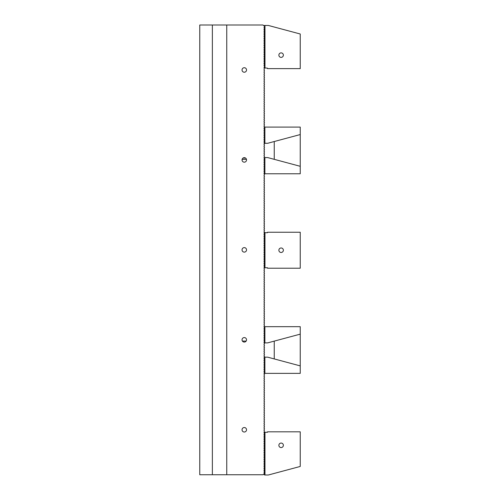 <?xml version="1.0" encoding="UTF-8"?>
<svg xmlns="http://www.w3.org/2000/svg" width="500" height="500" viewBox="0 0 500 500"><rect width="100%" height="100%" fill="white"/><g stroke="black" fill="none" stroke-linecap="round" stroke-linejoin="round"><path stroke-width="0.75" d="M244.288 252.125A2.25 2.25 0 0 0 246.537 249.875A2.25 2.25 0 0 0 244.288 247.625A2.25 2.25 0 0 0 242.037 249.875A2.25 2.25 0 0 0 244.288 252.125M244.288 432.025A2.25 2.25 0 0 0 246.537 429.775A2.25 2.25 0 0 0 244.288 427.531A2.25 2.25 0 0 0 242.037 429.775A2.25 2.25 0 0 0 244.288 432.025M244.288 72.225A2.25 2.25 0 0 0 246.537 69.975A2.25 2.25 0 0 0 244.288 67.725A2.25 2.25 0 0 0 242.037 69.975A2.25 2.25 0 0 0 244.288 72.225M244.288 342.075A2.25 2.25 0 0 1 242.037 339.825A2.25 2.25 0 0 1 244.288 337.581A2.25 2.25 0 0 1 246.537 339.825A2.25 2.25 0 0 1 244.288 342.075M244.288 162.175A2.25 2.25 0 0 1 242.037 159.925A2.25 2.25 0 0 1 244.288 157.675A2.25 2.25 0 0 1 246.537 159.925A2.25 2.25 0 0 1 244.288 162.175M264.525 26.481L264.525 27.113L264.844 26.8L263.044 25L226.75 25L226.75 474.75L263.044 474.75L264.525 473.269L263.944 472.056L264.525 471.469L263.944 470.256L264.525 469.669L263.944 468.456L264.525 467.869L263.944 466.656L264.525 466.075L263.944 464.856L264.525 464.275L263.944 463.056L264.525 462.475L263.944 461.262L264.525 460.675L263.944 459.462L264.525 458.875L263.944 457.663L264.525 457.075L263.944 455.863L264.525 455.281L263.944 454.062L264.525 453.481L263.944 452.262L264.525 451.681L263.944 450.469L264.525 449.881L263.944 448.669L264.525 448.081L263.944 446.869L264.525 446.281L263.944 445.069L264.525 444.481L263.944 443.269L264.525 442.688L263.944 441.469L264.525 440.887L263.944 439.675L264.525 439.087L263.944 437.875L264.525 437.287L263.944 436.075L264.525 435.487L263.944 434.275L264.525 433.688L263.944 432.475L264.525 431.894L263.944 430.675L264.525 430.094L263.944 428.875L264.525 428.294L263.944 427.081L264.525 426.494L263.944 425.281L264.525 424.694L263.944 423.481L264.525 422.894L263.944 421.681L264.525 421.1L263.944 419.881L264.525 419.3L263.944 418.081L264.525 417.5L263.944 416.287L264.525 415.7L263.944 414.487L264.525 413.9L263.944 412.688L264.525 412.1L263.944 410.887L264.525 410.306L263.944 409.087L264.525 408.506L263.944 407.287L264.525 406.706L263.944 405.494L264.525 404.906L263.944 403.694L264.525 403.106L263.944 401.894L264.525 401.306L263.944 400.094L264.525 399.506L263.944 398.294L264.525 397.713L263.944 396.494L264.525 395.913L263.944 394.694L264.525 394.113L263.944 392.9L264.525 392.312L263.944 391.1L264.525 390.513L263.944 389.3L264.525 388.713L263.944 387.5L264.525 386.919L263.944 385.7L264.525 385.119L263.944 383.9L264.525 383.319L263.944 382.106L264.525 381.519L263.944 380.306L264.525 379.719L263.944 378.506L264.525 377.919L263.944 376.706L264.525 376.125L263.944 374.906L264.525 374.325L263.944 373.106L264.525 372.525L263.944 371.312L264.525 370.725L263.944 369.513L264.525 368.925L263.944 367.713L264.525 367.125L263.944 365.913L264.525 365.325L263.944 364.113L264.525 363.531L263.944 362.312L264.525 361.731L263.944 360.513L264.525 359.931L263.944 358.719L264.525 358.131L263.944 356.919L264.525 356.331L263.944 355.119L264.525 354.531L263.944 353.319L264.525 352.738L263.944 351.519L264.525 350.938L263.944 349.719L264.525 349.137L263.944 347.925L264.525 347.337L263.944 346.125L264.525 345.538L263.944 344.325L264.525 343.738L263.944 342.525L264.525 341.944L263.944 340.725L264.525 340.144L263.944 338.925L264.525 338.344L263.944 337.131L264.525 336.544L263.944 335.331L264.525 334.744L263.944 333.531L264.525 332.944L263.944 331.731L264.525 331.144L263.944 329.931L264.525 329.35L263.944 328.131L264.525 327.55L263.944 326.331L264.525 325.75L263.944 324.538L264.525 323.95L263.944 322.738L264.525 322.15L263.944 320.938L264.525 320.35L263.944 319.137L264.525 318.556L263.944 317.337L264.525 316.756L263.944 315.538L264.525 314.956L263.944 313.744L264.525 313.156L263.944 311.944L264.525 311.356L263.944 310.144L264.525 309.556L263.944 308.344L264.525 307.762L263.944 306.544L264.525 305.963L263.944 304.744L264.525 304.163L263.944 302.95L264.525 302.362L263.944 301.15L264.525 300.562L263.944 299.35L264.525 298.762L263.944 297.55L264.525 296.962L263.944 295.75L264.525 295.169L263.944 293.95L264.525 293.369L263.944 292.15L264.525 291.569L263.944 290.356L264.525 289.769L263.944 288.556L264.525 287.969L263.944 286.756L264.525 286.169L263.944 284.956L264.525 284.375L263.944 283.156L264.525 282.575L263.944 281.356L264.525 280.775L263.944 279.562L264.525 278.975L263.944 277.762L264.525 277.175L263.944 275.963L264.525 275.375L263.944 274.163L264.525 273.581L263.944 272.362L264.525 271.781L263.944 270.562L264.525 269.981L263.944 268.769L264.525 268.181L263.944 266.969L264.525 266.381L263.944 265.169L264.525 264.581L263.944 263.369L264.525 262.781L263.944 261.569L264.525 260.988L263.944 259.769L264.525 259.188L263.944 257.975L264.525 257.387L263.944 256.175L264.525 255.588L263.944 254.375L264.525 253.787L263.944 252.575L264.525 251.988L263.944 250.775L264.525 250.194L263.944 248.975L264.525 248.394L263.944 247.175L264.525 246.594L263.944 245.381L264.525 244.794L263.944 243.581L264.525 242.994L263.944 241.781L264.525 241.194L263.944 239.981L264.525 239.4L263.944 238.181L264.525 237.6L263.944 236.381L264.525 235.8L263.944 234.587L264.525 234L263.944 232.787L264.525 232.2L263.944 230.987L264.525 230.4L263.944 229.188L264.525 228.6L263.944 227.387L264.525 226.806L263.944 225.588L264.525 225.006L263.944 223.794L264.525 223.206L263.944 221.994L264.525 221.406L263.944 220.194L264.525 219.606L263.944 218.394L264.525 217.806L263.944 216.594L264.525 216.012L263.944 214.794L264.525 214.213L263.944 212.994L264.525 212.413L263.944 211.2L264.525 210.613L263.944 209.4L264.525 208.812L263.944 207.6L264.525 207.013L263.944 205.8L264.525 205.219L263.944 204L264.525 203.419L263.944 202.2L264.525 201.619L263.944 200.406L264.525 199.819L263.944 198.606L264.525 198.019L263.944 196.806L264.525 196.219L263.944 195.006L264.525 194.419L263.944 193.206L264.525 192.625L263.944 191.406L264.525 190.825L263.944 189.613L264.525 189.025L263.944 187.812L264.525 187.225L263.944 186.012L264.525 185.425L263.944 184.213L264.525 183.625L263.944 182.413L264.525 181.831L263.944 180.613L264.525 180.031L263.944 178.812L264.525 178.231L263.944 177.019L264.525 176.431L263.944 175.219L264.525 174.631L263.944 173.419L264.525 172.831L263.944 171.619L264.525 171.038L263.944 169.819L264.525 169.237L263.944 168.019L264.525 167.438L263.944 166.225L264.525 165.637L263.944 164.425L264.525 163.837L263.944 162.625L264.525 162.037L263.944 160.825L264.525 160.244L263.944 159.025L264.525 158.444L263.944 157.225L264.525 156.644L263.944 155.431L264.525 154.844L263.944 153.631L264.525 153.044L263.944 151.831L264.525 151.244L263.944 150.031L264.525 149.444L263.944 148.231L264.525 147.65L263.944 146.431L264.525 145.85L263.944 144.631L264.525 144.05L263.944 142.838L264.525 142.25L263.944 141.037L264.525 140.45L263.944 139.238L264.525 138.65L263.944 137.438L264.525 136.856L263.944 135.638L264.525 135.056L263.944 133.837L264.525 133.256L263.944 132.044L264.525 131.456L263.944 130.244L264.525 129.656L263.944 128.444L264.525 127.856L263.944 126.644L264.525 126.062L263.944 124.844L264.525 124.262L263.944 123.044L264.525 122.463L263.944 121.25L264.525 120.662L263.944 119.45L264.525 118.863L263.944 117.65L264.525 117.062L263.944 115.85L264.525 115.262L263.944 114.05L264.525 113.469L263.944 112.25L264.525 111.669L263.944 110.45L264.525 109.869L263.944 108.656L264.525 108.069L263.944 106.856L264.525 106.269L263.944 105.056L264.525 104.469L263.944 103.256L264.525 102.675L263.944 101.456L264.525 100.875L263.944 99.656L264.525 99.075L263.944 97.863L264.525 97.275L263.944 96.062L264.525 95.475L263.944 94.262L264.525 93.675L263.944 92.463L264.525 91.881L263.944 90.662L264.525 90.081L263.944 88.863L264.525 88.281L263.944 87.069L264.525 86.481L263.944 85.269L264.525 84.681L263.944 83.469L264.525 82.881L263.944 81.669L264.525 81.081L263.944 79.869L264.525 79.287L263.944 78.069L264.525 77.487L263.944 76.269L264.525 75.688L263.944 74.475L264.525 73.888L263.944 72.675L264.525 72.088L263.944 70.875L264.525 70.287L263.944 69.075L264.525 67.862L263.944 67.275L264.844 66.375L264.525 66.062L264.525 66.694M264.525 27.113L263.944 27.7L264.525 28.281L263.944 29.5L264.525 30.081L263.944 31.294L264.525 31.881L263.944 33.094L264.525 33.681L263.944 34.894L264.525 35.481L263.944 36.694L264.525 37.281L263.944 38.494L264.525 39.075L263.944 40.294L264.525 40.875L263.944 42.088L264.525 42.675L263.944 43.888L264.525 44.475L263.944 45.688L264.525 46.275L263.944 47.488L264.525 48.075L263.944 49.288L264.525 49.869L263.944 51.087L264.525 51.669L263.944 52.888L264.525 53.469L263.944 54.681L264.525 55.269L263.944 56.481L264.525 57.069L263.944 58.281L264.525 58.869L263.944 60.081L264.525 60.663L263.944 61.881L264.525 62.462L263.944 63.681L264.525 64.894L263.944 65.475L264.525 66.062M199.762 25L199.762 474.75L212.356 474.75L212.356 25L199.762 25M226.75 25L212.356 25M226.75 474.75L212.356 474.75M264.256 26.212L264.394 25.45L268.344 25.45L300.238 33.994L300.238 68.625L267.494 68.625L267.494 68.175L264.525 67.862M264.256 67.594L264.256 66.963M264.256 62.194L264.256 61.562M264.256 60.394L264.256 59.769M264.525 28.912L264.844 28.6L264.525 28.281M264.525 30.712L264.844 30.4L264.525 30.081M264.525 32.513L264.844 32.194L264.525 31.881M264.525 34.312L264.844 33.994L264.525 33.681M264.256 35.213L264.256 34.581M264.256 33.413L264.256 32.781M264.256 31.612L264.256 30.981M264.256 29.812L264.256 29.181M264.256 28.012L264.256 27.381M264.525 64.894L264.844 64.581L264.525 64.262M281.125 57.381A2.25 2.25 0 0 1 279.175 54.006A2.25 2.25 0 0 1 283.069 54.006A2.25 2.25 0 0 1 281.125 57.381M264.975 25.45L264.975 68.175M264.525 36.106L264.844 35.794L264.525 35.481M264.256 37.006L264.256 36.381M264.525 37.906L264.844 37.594L264.525 37.281M264.256 38.806L264.256 38.175M264.525 39.706L264.844 39.394L264.525 39.075M264.256 40.606L264.256 39.975M264.525 41.506L264.844 41.194L264.525 40.875M264.256 42.406L264.256 41.775M264.525 43.306L264.844 42.987L264.525 42.675M264.256 44.206L264.256 43.575M264.525 45.106L264.844 44.787L264.525 44.475M264.256 46.006L264.256 45.375M264.525 46.9L264.844 46.588L264.525 46.275M264.256 47.8L264.256 47.175M264.525 48.7L264.844 48.388L264.525 48.075M264.256 49.6L264.256 48.969M264.525 50.5L264.844 50.188L264.525 49.869M264.256 51.4L264.256 50.769M264.525 52.3L264.844 51.988L264.525 51.669M264.256 53.2L264.256 52.569M264.525 54.1L264.844 53.781L264.525 53.469M264.256 55L264.256 54.369M264.525 55.9L264.844 55.581L264.525 55.269M264.256 56.8L264.256 56.169M264.525 57.7L264.844 57.381L264.525 57.069M264.256 58.594L264.256 57.969M264.525 59.494L264.844 59.181L264.525 58.869M264.525 61.294L264.844 60.981L264.525 60.663M264.525 63.094L264.844 62.781L264.525 62.462M264.256 63.994L264.256 63.362M264.256 65.794L264.256 65.163M264.294 432.825L264.975 432.275L264.975 475L264.256 474.862L264.844 473.65L264.494 473.3M264.494 469.706L264.844 470.05L264.294 470.606M264.494 467.906L264.844 468.256L264.294 468.806M264.494 466.106L264.844 466.456L264.294 467.006M264.494 464.306L264.844 464.656L264.294 465.206M264.494 433.725L264.844 434.075L264.294 434.625M264.975 432.275L267.494 432.275L267.494 431.825L300.238 431.825L300.238 466.456L268.344 475L264.975 475M278.875 445.319A2.25 2.25 0 0 1 282.25 443.369A2.25 2.25 0 0 1 282.25 447.262A2.25 2.25 0 0 1 278.875 445.319M264.494 471.506L264.844 471.85L264.294 472.4M264.494 435.525L264.844 435.869L264.294 436.425M264.494 437.325L264.844 437.669L264.294 438.219M264.494 439.119L264.844 439.469L264.294 440.019M264.494 440.919L264.844 441.269L264.294 441.819M264.494 442.719L264.844 443.069L264.294 443.619M264.494 444.519L264.844 444.869L264.294 445.419M264.494 446.319L264.844 446.662L264.294 447.219M264.494 448.119L264.844 448.462L264.294 449.012M264.494 449.913L264.844 450.262L264.294 450.812M264.494 451.712L264.844 452.062L264.294 452.612M264.494 453.512L264.844 453.862L264.294 454.412M264.494 455.312L264.844 455.662L264.294 456.213M264.494 457.113L264.844 457.463L264.294 458.013M264.494 458.913L264.844 459.256L264.294 459.812M264.494 460.706L264.844 461.056L264.294 461.606M264.494 462.506L264.844 462.856L264.294 463.406M274.244 141.525L274.244 159.338M299.756 166.169L300.238 166.169L300.238 134.688L299.756 134.688M245.569 158.075L243.006 158.075M264.887 141.488L264.394 141.488M300.238 127.094L264.887 127.094L264.887 143.287L267.675 143.287L300.238 134.562L300.238 127.094M264.887 127.094A0.812 0.812 0 0 1 264.525 127.769M246.469 159.375L242.106 159.375M264.887 159.375L264.294 159.375M264.356 173.006A0.812 0.812 0 0 1 264.887 173.769L264.887 157.575L267.675 157.575L300.238 166.3L300.238 173.769L264.887 173.769M274.244 341.112L274.244 358.925M299.756 365.763L300.238 365.763L300.238 334.275L299.756 334.275M246.156 341.075L242.419 341.075M264.887 341.075L264.294 341.075M300.238 326.681L264.887 326.681L264.887 342.875L267.675 342.875L300.238 334.15L300.238 326.681M264.887 326.681A0.812 0.812 0 0 1 264.525 327.356M264.887 358.963L264.188 358.963M264.425 372.625A0.812 0.812 0 0 1 264.887 373.356L264.887 357.163L267.675 357.163L300.238 365.887L300.238 373.356L264.887 373.356M281.125 252.475A2.25 2.25 0 0 1 279.175 249.1A2.25 2.25 0 0 1 283.069 249.1A2.25 2.25 0 0 1 281.125 252.475M264.975 232.688L264.975 267.762L267.494 267.762L267.494 268.212L300.238 268.212L300.238 232.237L267.494 232.237L267.494 232.688L264.256 232.688L264.256 233.1M264.525 233.719L264.844 234.031L264.256 234.9M264.525 235.519L264.844 235.831L264.256 236.7M264.525 237.319L264.844 237.631L264.256 238.5M264.525 239.119L264.844 239.431L264.256 240.294M264.525 240.912L264.844 241.231L264.256 242.094M264.525 242.712L264.844 243.031L264.256 243.894M264.525 244.513L264.844 244.825L264.256 245.694M264.525 246.312L264.844 246.625L264.256 247.494M264.525 248.113L264.844 248.425L264.256 249.294M264.525 249.913L264.844 250.225L264.256 251.094M264.525 251.706L264.844 252.025L264.256 252.887M264.525 253.506L264.844 253.825L264.256 254.688M264.525 255.306L264.844 255.625L264.256 256.488M264.525 257.106L264.844 257.419L264.256 258.288M264.525 258.906L264.844 259.219L264.256 260.087M264.525 260.706L264.844 261.019L264.256 261.887M264.525 262.506L264.844 262.819L264.256 263.681M264.525 264.3L264.844 264.619L264.256 265.481M264.525 266.1L264.844 266.419L264.256 267.281M264.525 267.762L264.975 267.762M264.844 237.631L264.494 237.631M264.494 262.819L264.844 262.819"/></g></svg>

